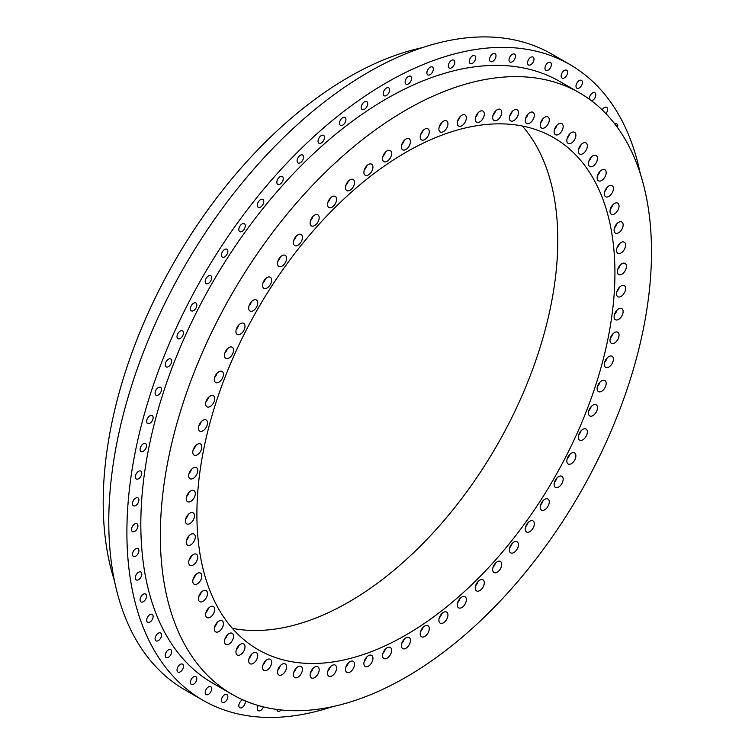 <?xml version="1.0" encoding="UTF-8"?>
<svg xmlns="http://www.w3.org/2000/svg" width="755" height="755" viewBox="0 0 755 755"><rect width="100%" height="100%" fill="white"/><g stroke="black" fill="none" stroke-linecap="round" stroke-linejoin="round"><path stroke-width="1.13" d="M135.683 556.208A4.558 2.633 120 0 0 138.665 552.188A4.558 2.633 120 0 0 137.967 548.536A4.558 2.633 120 0 0 135.683 548.762A4.558 2.633 120 0 0 132.71 552.783A4.558 2.633 120 0 0 133.409 556.435A4.558 2.633 120 0 0 135.683 556.208M138.552 579.689A4.558 2.633 120 0 0 141.525 575.669A4.558 2.633 120 0 0 140.826 572.016A4.558 2.633 120 0 0 138.552 572.243A4.558 2.633 120 0 0 135.579 576.263A4.558 2.633 120 0 0 136.278 579.915A4.558 2.633 120 0 0 138.552 579.689M143.308 601.697A4.558 2.633 120 0 0 146.281 597.677A4.558 2.633 120 0 0 145.583 594.034A4.558 2.633 120 0 0 143.308 594.251A4.558 2.633 120 0 0 140.326 598.271A4.558 2.633 120 0 0 141.025 601.924A4.558 2.633 120 0 0 143.308 601.697M149.905 622.063A4.558 2.633 120 0 0 152.887 618.052A4.558 2.633 120 0 0 152.189 614.4A4.558 2.633 120 0 0 149.905 614.627A4.558 2.633 120 0 0 146.932 618.638A4.558 2.633 120 0 0 147.631 622.29A4.558 2.633 120 0 0 149.905 622.063M158.305 640.636A4.558 2.633 120 0 0 161.287 636.625A4.558 2.633 120 0 0 160.588 632.973A4.558 2.633 120 0 0 158.305 633.2A4.558 2.633 120 0 0 155.332 637.211A4.558 2.633 120 0 0 156.03 640.863A4.558 2.633 120 0 0 158.305 640.636M168.45 657.275A4.558 2.633 120 0 0 171.423 653.254A4.558 2.633 120 0 0 170.724 649.602A4.558 2.633 120 0 0 168.45 649.828A4.558 2.633 120 0 0 165.468 653.849A4.558 2.633 120 0 0 166.166 657.501A4.558 2.633 120 0 0 168.45 657.275M180.247 671.846A4.558 2.633 120 0 0 183.22 667.826A4.558 2.633 120 0 0 182.521 664.173A4.558 2.633 120 0 0 180.247 664.4A4.558 2.633 120 0 0 177.265 668.42A4.558 2.633 120 0 0 177.963 672.073A4.558 2.633 120 0 0 180.247 671.846M193.61 684.238A4.558 2.633 120 0 0 196.583 680.227A4.558 2.633 120 0 0 195.885 676.574A4.558 2.633 120 0 0 193.61 676.801A4.558 2.633 120 0 0 190.637 680.812A4.558 2.633 120 0 0 191.336 684.464A4.558 2.633 120 0 0 193.61 684.238M208.446 694.364A4.558 2.633 120 0 0 211.419 690.353A4.558 2.633 120 0 0 210.72 686.701A4.558 2.633 120 0 0 208.446 686.927A4.558 2.633 120 0 0 205.464 690.938A4.558 2.633 120 0 0 206.162 694.591A4.558 2.633 120 0 0 208.446 694.364M224.631 702.15A4.558 2.633 120 0 0 227.604 698.139A4.558 2.633 120 0 0 226.906 694.487A4.558 2.633 120 0 0 224.631 694.713A4.558 2.633 120 0 0 221.659 698.724A4.558 2.633 120 0 0 222.357 702.376A4.558 2.633 120 0 0 224.631 702.15M242.704 699.791A4.558 2.633 120 0 0 242.053 700.083A4.558 2.633 120 0 0 239.071 704.104A4.558 2.633 120 0 0 239.769 707.756A4.558 2.633 120 0 0 242.053 707.529A4.558 2.633 120 0 0 245.092 700.829M258.238 705.51A4.558 2.633 120 0 0 258.286 710.681A4.558 2.633 120 0 0 260.569 710.455A4.558 2.633 120 0 0 263.401 706.888M276.84 709.436A4.558 2.633 120 0 0 277.764 711.144A4.558 2.633 120 0 0 280.048 710.917A4.558 2.633 120 0 0 281.238 709.964M617.505 127.548A4.558 2.633 120 0 0 616.788 123.943A4.558 2.633 120 0 0 614.844 123.999M605.916 113.627A4.558 2.633 120 0 0 606.652 107.304A4.558 2.633 120 0 0 604.368 107.531A4.558 2.633 120 0 0 602.141 109.853M591.524 100.811A4.558 2.633 120 0 0 592.571 100.406A4.558 2.633 120 0 0 595.553 96.385A4.558 2.633 120 0 0 594.855 92.733A4.558 2.633 120 0 0 592.571 92.959A4.558 2.633 120 0 0 589.419 99.254M579.208 88.005A4.558 2.633 120 0 0 582.18 83.994A4.558 2.633 120 0 0 581.482 80.341A4.558 2.633 120 0 0 579.208 80.568A4.558 2.633 120 0 0 576.235 84.579A4.558 2.633 120 0 0 576.933 88.231A4.558 2.633 120 0 0 579.208 88.005M564.372 77.878A4.558 2.633 120 0 0 567.354 73.867A4.558 2.633 120 0 0 566.656 70.215A4.558 2.633 120 0 0 564.372 70.442A4.558 2.633 120 0 0 561.399 74.452A4.558 2.633 120 0 0 562.097 78.105A4.558 2.633 120 0 0 564.372 77.878M548.187 70.092A4.558 2.633 120 0 0 551.159 66.081A4.558 2.633 120 0 0 550.461 62.429A4.558 2.633 120 0 0 548.187 62.656A4.558 2.633 120 0 0 545.214 66.666A4.558 2.633 120 0 0 545.912 70.319A4.558 2.633 120 0 0 548.187 70.092M530.765 64.722A4.558 2.633 120 0 0 533.747 60.702A4.558 2.633 120 0 0 533.049 57.05A4.558 2.633 120 0 0 530.765 57.276A4.558 2.633 120 0 0 527.792 61.297A4.558 2.633 120 0 0 528.491 64.949A4.558 2.633 120 0 0 530.765 64.722M512.249 61.787A4.558 2.633 120 0 0 515.231 57.776A4.558 2.633 120 0 0 514.533 54.124A4.558 2.633 120 0 0 512.249 54.351A4.558 2.633 120 0 0 509.276 58.361A4.558 2.633 120 0 0 509.974 62.014A4.558 2.633 120 0 0 512.249 61.787M492.77 61.325A4.558 2.633 120 0 0 495.752 57.314A4.558 2.633 120 0 0 495.053 53.662A4.558 2.633 120 0 0 492.77 53.888A4.558 2.633 120 0 0 489.797 57.899A4.558 2.633 120 0 0 490.495 61.551A4.558 2.633 120 0 0 492.77 61.325M472.488 63.335A4.558 2.633 120 0 0 475.461 59.315A4.558 2.633 120 0 0 474.763 55.672A4.558 2.633 120 0 0 472.488 55.889A4.558 2.633 120 0 0 469.516 59.909A4.558 2.633 120 0 0 470.214 63.562A4.558 2.633 120 0 0 472.488 63.335M451.547 67.799A4.558 2.633 120 0 0 454.529 63.788A4.558 2.633 120 0 0 453.83 60.136A4.558 2.633 120 0 0 451.547 60.362A4.558 2.633 120 0 0 448.574 64.373A4.558 2.633 120 0 0 449.272 68.025A4.558 2.633 120 0 0 451.547 67.799M430.114 74.688A4.558 2.633 120 0 0 433.087 70.677A4.558 2.633 120 0 0 432.389 67.025A4.558 2.633 120 0 0 430.114 67.252A4.558 2.633 120 0 0 427.132 71.263A4.558 2.633 120 0 0 427.83 74.915A4.558 2.633 120 0 0 430.114 74.688M408.342 83.947A4.558 2.633 120 0 0 411.324 79.936A4.558 2.633 120 0 0 410.626 76.283A4.558 2.633 120 0 0 408.342 76.51A4.558 2.633 120 0 0 405.369 80.521A4.558 2.633 120 0 0 406.067 84.173A4.558 2.633 120 0 0 408.342 83.947M386.409 95.508A4.558 2.633 120 0 0 389.382 91.487A4.558 2.633 120 0 0 388.683 87.835A4.558 2.633 120 0 0 386.409 88.061A4.558 2.633 120 0 0 383.436 92.082A4.558 2.633 120 0 0 384.135 95.734A4.558 2.633 120 0 0 386.409 95.508M364.476 109.277A4.558 2.633 120 0 0 367.449 105.256A4.558 2.633 120 0 0 366.751 101.614A4.558 2.633 120 0 0 364.476 101.831A4.558 2.633 120 0 0 361.494 105.851A4.558 2.633 120 0 0 362.192 109.503A4.558 2.633 120 0 0 364.476 109.277M342.704 125.151A4.558 2.633 120 0 0 345.686 121.14A4.558 2.633 120 0 0 344.988 117.487A4.558 2.633 120 0 0 342.704 117.714A4.558 2.633 120 0 0 339.731 121.725A4.558 2.633 120 0 0 340.43 125.377A4.558 2.633 120 0 0 342.704 125.151M321.271 143.016A4.558 2.633 120 0 0 324.244 139.005A4.558 2.633 120 0 0 323.546 135.353A4.558 2.633 120 0 0 321.271 135.579A4.558 2.633 120 0 0 318.289 139.59A4.558 2.633 120 0 0 318.988 143.242A4.558 2.633 120 0 0 321.271 143.016M300.33 162.731A4.558 2.633 120 0 0 303.302 158.71A4.558 2.633 120 0 0 302.604 155.068A4.558 2.633 120 0 0 300.33 155.285A4.558 2.633 120 0 0 297.357 159.305A4.558 2.633 120 0 0 298.055 162.957A4.558 2.633 120 0 0 300.33 162.731M280.048 184.144A4.558 2.633 120 0 0 283.021 180.124A4.558 2.633 120 0 0 282.323 176.481A4.558 2.633 120 0 0 280.048 176.698A4.558 2.633 120 0 0 277.066 180.719A4.558 2.633 120 0 0 277.764 184.371A4.558 2.633 120 0 0 280.048 184.144M260.569 207.096A4.558 2.633 120 0 0 263.542 203.076A4.558 2.633 120 0 0 262.844 199.424A4.558 2.633 120 0 0 260.569 199.65A4.558 2.633 120 0 0 257.587 203.671A4.558 2.633 120 0 0 258.286 207.323A4.558 2.633 120 0 0 260.569 207.096M242.053 231.407A4.558 2.633 120 0 0 245.026 227.397A4.558 2.633 120 0 0 244.327 223.744A4.558 2.633 120 0 0 242.053 223.971A4.558 2.633 120 0 0 239.071 227.982A4.558 2.633 120 0 0 239.769 231.634A4.558 2.633 120 0 0 242.053 231.407M224.631 256.898A4.558 2.633 120 0 0 227.604 252.887A4.558 2.633 120 0 0 226.906 249.235A4.558 2.633 120 0 0 224.631 249.461A4.558 2.633 120 0 0 221.659 253.472A4.558 2.633 120 0 0 222.357 257.125A4.558 2.633 120 0 0 224.631 256.898M208.446 283.37A4.558 2.633 120 0 0 211.419 279.359A4.558 2.633 120 0 0 210.72 275.707A4.558 2.633 120 0 0 208.446 275.934A4.558 2.633 120 0 0 205.464 279.945A4.558 2.633 120 0 0 206.162 283.597A4.558 2.633 120 0 0 208.446 283.37M193.61 310.626A4.558 2.633 120 0 0 196.583 306.615A4.558 2.633 120 0 0 195.885 302.963A4.558 2.633 120 0 0 193.61 303.189A4.558 2.633 120 0 0 190.637 307.2A4.558 2.633 120 0 0 191.336 310.852A4.558 2.633 120 0 0 193.61 310.626M180.247 338.457A4.558 2.633 120 0 0 183.22 334.446A4.558 2.633 120 0 0 182.521 330.794A4.558 2.633 120 0 0 180.247 331.02A4.558 2.633 120 0 0 177.265 335.031A4.558 2.633 120 0 0 177.963 338.684A4.558 2.633 120 0 0 180.247 338.457M168.45 366.656A4.558 2.633 120 0 0 171.423 362.636A4.558 2.633 120 0 0 170.724 358.984A4.558 2.633 120 0 0 168.45 359.21A4.558 2.633 120 0 0 165.468 363.231A4.558 2.633 120 0 0 166.166 366.883A4.558 2.633 120 0 0 168.45 366.656M158.305 394.997A4.558 2.633 120 0 0 161.287 390.977A4.558 2.633 120 0 0 160.588 387.324A4.558 2.633 120 0 0 158.305 387.551A4.558 2.633 120 0 0 155.332 391.571A4.558 2.633 120 0 0 156.03 395.224A4.558 2.633 120 0 0 158.305 394.997M149.905 423.272A4.558 2.633 120 0 0 152.887 419.252A4.558 2.633 120 0 0 152.189 415.599A4.558 2.633 120 0 0 149.905 415.826A4.558 2.633 120 0 0 146.932 419.846A4.558 2.633 120 0 0 147.631 423.498A4.558 2.633 120 0 0 149.905 423.272M143.308 451.264A4.558 2.633 120 0 0 146.281 447.243A4.558 2.633 120 0 0 145.583 443.591A4.558 2.633 120 0 0 143.308 443.817A4.558 2.633 120 0 0 140.326 447.838A4.558 2.633 120 0 0 141.025 451.49A4.558 2.633 120 0 0 143.308 451.264M138.552 478.755A4.558 2.633 120 0 0 141.525 474.744A4.558 2.633 120 0 0 140.826 471.092A4.558 2.633 120 0 0 138.552 471.318A4.558 2.633 120 0 0 135.579 475.329A4.558 2.633 120 0 0 136.278 478.981A4.558 2.633 120 0 0 138.552 478.755M135.683 505.548A4.558 2.633 120 0 0 138.665 501.537A4.558 2.633 120 0 0 137.967 497.885A4.558 2.633 120 0 0 135.683 498.111A4.558 2.633 120 0 0 132.71 502.122A4.558 2.633 120 0 0 133.409 505.774A4.558 2.633 120 0 0 135.683 505.548M134.73 531.426A4.558 2.633 120 0 0 137.703 527.415A4.558 2.633 120 0 0 137.004 523.762A4.558 2.633 120 0 0 134.73 523.989A4.558 2.633 120 0 0 131.748 528A4.558 2.633 120 0 0 132.446 531.652A4.558 2.633 120 0 0 134.73 531.426M190.76 544.846A6.408 3.7 120 0 0 194.95 539.202A6.408 3.7 120 0 0 193.969 534.068A6.408 3.7 120 0 0 190.76 534.389A6.408 3.7 120 0 0 186.579 540.033A6.408 3.7 120 0 0 187.561 545.167A6.408 3.7 120 0 0 190.76 544.846M186.579 540.023A6.408 3.7 120 0 0 189.024 535.795M193.223 564.995A6.408 3.7 120 0 0 197.404 559.351A6.408 3.7 120 0 0 196.423 554.227A6.408 3.7 120 0 0 193.223 554.538A6.408 3.7 120 0 0 189.043 560.182A6.408 3.7 120 0 0 190.024 565.316A6.408 3.7 120 0 0 193.223 564.995M189.043 560.172A6.408 3.7 120 0 0 191.477 555.944M197.3 583.889A6.408 3.7 120 0 0 201.481 578.245A6.408 3.7 120 0 0 200.5 573.111A6.408 3.7 120 0 0 197.3 573.423A6.408 3.7 120 0 0 193.12 579.066A6.408 3.7 120 0 0 194.101 584.2A6.408 3.7 120 0 0 197.3 583.889M193.12 579.057A6.408 3.7 120 0 0 195.554 574.838M202.963 601.367A6.408 3.7 120 0 0 207.153 595.723A6.408 3.7 120 0 0 206.172 590.589A6.408 3.7 120 0 0 202.963 590.901A6.408 3.7 120 0 0 198.782 596.544A6.408 3.7 120 0 0 199.764 601.678A6.408 3.7 120 0 0 202.963 601.367M198.782 596.535A6.408 3.7 120 0 0 201.226 592.316M210.173 617.297A6.408 3.7 120 0 0 214.363 611.654A6.408 3.7 120 0 0 213.382 606.529A6.408 3.7 120 0 0 210.173 606.841A6.408 3.7 120 0 0 205.992 612.484A6.408 3.7 120 0 0 206.974 617.618A6.408 3.7 120 0 0 210.173 617.297M205.992 612.475A6.408 3.7 120 0 0 208.437 608.247M218.874 631.576A6.408 3.7 120 0 0 223.065 625.933A6.408 3.7 120 0 0 222.083 620.799A6.408 3.7 120 0 0 218.874 621.12A6.408 3.7 120 0 0 214.694 626.763A6.408 3.7 120 0 0 215.675 631.888A6.408 3.7 120 0 0 218.874 631.576M214.694 626.744A6.408 3.7 120 0 0 217.138 622.526M229.001 644.081A6.408 3.7 120 0 0 233.182 638.437A6.408 3.7 120 0 0 232.2 633.303A6.408 3.7 120 0 0 229.001 633.624A6.408 3.7 120 0 0 224.82 639.268A6.408 3.7 120 0 0 225.802 644.392A6.408 3.7 120 0 0 229.001 644.081M224.82 639.249A6.408 3.7 120 0 0 227.255 635.03M240.468 654.717A6.408 3.7 120 0 0 244.658 649.073A6.408 3.7 120 0 0 243.676 643.94A6.408 3.7 120 0 0 240.468 644.26A6.408 3.7 120 0 0 236.287 649.904A6.408 3.7 120 0 0 237.268 655.038A6.408 3.7 120 0 0 240.468 654.717M236.287 649.895A6.408 3.7 120 0 0 238.731 645.667M253.199 663.409A6.408 3.7 120 0 0 257.38 657.765A6.408 3.7 120 0 0 256.398 652.631A6.408 3.7 120 0 0 253.199 652.952A6.408 3.7 120 0 0 249.018 658.596A6.408 3.7 120 0 0 249.999 663.73A6.408 3.7 120 0 0 253.199 663.409M249.018 658.587A6.408 3.7 120 0 0 251.453 654.359M267.091 670.091A6.408 3.7 120 0 0 271.272 664.447A6.408 3.7 120 0 0 270.29 659.313A6.408 3.7 120 0 0 267.091 659.625A6.408 3.7 120 0 0 262.91 665.268A6.408 3.7 120 0 0 263.891 670.402A6.408 3.7 120 0 0 267.091 670.091M262.91 665.259A6.408 3.7 120 0 0 265.345 661.04M282.04 674.706A6.408 3.7 120 0 0 286.22 669.062A6.408 3.7 120 0 0 285.239 663.928A6.408 3.7 120 0 0 282.04 664.24A6.408 3.7 120 0 0 277.859 669.883A6.408 3.7 120 0 0 278.84 675.017A6.408 3.7 120 0 0 282.04 674.706M277.859 669.874A6.408 3.7 120 0 0 280.294 665.655M297.932 677.216A6.408 3.7 120 0 0 302.113 671.572A6.408 3.7 120 0 0 301.132 666.438A6.408 3.7 120 0 0 297.932 666.759A6.408 3.7 120 0 0 293.742 672.403A6.408 3.7 120 0 0 294.724 677.537A6.408 3.7 120 0 0 297.932 677.216M293.752 672.394A6.408 3.7 120 0 0 296.186 668.166M314.637 677.612A6.408 3.7 120 0 0 318.827 671.969A6.408 3.7 120 0 0 317.846 666.835A6.408 3.7 120 0 0 314.637 667.156A6.408 3.7 120 0 0 310.456 672.799A6.408 3.7 120 0 0 311.438 677.933A6.408 3.7 120 0 0 314.637 677.612M310.465 672.79A6.408 3.7 120 0 0 312.9 668.562M332.049 675.885A6.408 3.7 120 0 0 336.23 670.242A6.408 3.7 120 0 0 335.248 665.117A6.408 3.7 120 0 0 332.049 665.429A6.408 3.7 120 0 0 327.868 671.072A6.408 3.7 120 0 0 328.85 676.206A6.408 3.7 120 0 0 332.049 675.885M327.868 671.063A6.408 3.7 120 0 0 330.303 666.835M350.018 672.054A6.408 3.7 120 0 0 354.199 666.41A6.408 3.7 120 0 0 353.217 661.286A6.408 3.7 120 0 0 350.018 661.597A6.408 3.7 120 0 0 345.837 667.241A6.408 3.7 120 0 0 346.819 672.375A6.408 3.7 120 0 0 350.018 672.054M345.837 667.231A6.408 3.7 120 0 0 348.272 663.003M368.412 666.146A6.408 3.7 120 0 0 372.593 660.502A6.408 3.7 120 0 0 371.611 655.368A6.408 3.7 120 0 0 368.412 655.689A6.408 3.7 120 0 0 364.231 661.333A6.408 3.7 120 0 0 365.212 666.467A6.408 3.7 120 0 0 368.412 666.146M364.231 661.323A6.408 3.7 120 0 0 366.675 657.095M387.089 658.2A6.408 3.7 120 0 0 391.279 652.556A6.408 3.7 120 0 0 390.297 647.422A6.408 3.7 120 0 0 387.089 647.743A6.408 3.7 120 0 0 382.908 653.386A6.408 3.7 120 0 0 383.889 658.52A6.408 3.7 120 0 0 387.089 658.2M382.917 653.377A6.408 3.7 120 0 0 385.352 649.149M405.916 648.281A6.408 3.7 120 0 0 410.097 642.637A6.408 3.7 120 0 0 409.116 637.503A6.408 3.7 120 0 0 405.916 637.824A6.408 3.7 120 0 0 401.736 643.468A6.408 3.7 120 0 0 402.717 648.602A6.408 3.7 120 0 0 405.916 648.281M401.736 643.458A6.408 3.7 120 0 0 404.17 639.23M424.744 636.465A6.408 3.7 120 0 0 428.925 630.821A6.408 3.7 120 0 0 427.943 625.687A6.408 3.7 120 0 0 424.744 626.008A6.408 3.7 120 0 0 420.554 631.652A6.408 3.7 120 0 0 421.535 636.786A6.408 3.7 120 0 0 424.744 636.465M420.563 631.642A6.408 3.7 120 0 0 422.998 627.414M443.421 622.837A6.408 3.7 120 0 0 447.602 617.194A6.408 3.7 120 0 0 446.62 612.069A6.408 3.7 120 0 0 443.421 612.38A6.408 3.7 120 0 0 439.24 618.024A6.408 3.7 120 0 0 440.222 623.158A6.408 3.7 120 0 0 443.421 622.837M439.24 618.015A6.408 3.7 120 0 0 441.675 613.787M461.815 607.511A6.408 3.7 120 0 0 465.995 601.867A6.408 3.7 120 0 0 465.014 596.733A6.408 3.7 120 0 0 461.815 597.054A6.408 3.7 120 0 0 457.634 602.698A6.408 3.7 120 0 0 458.615 607.832A6.408 3.7 120 0 0 461.815 607.511M457.634 602.688A6.408 3.7 120 0 0 460.069 598.46M479.784 590.599A6.408 3.7 120 0 0 483.964 584.955A6.408 3.7 120 0 0 482.983 579.821A6.408 3.7 120 0 0 479.784 580.133A6.408 3.7 120 0 0 475.603 585.776A6.408 3.7 120 0 0 476.584 590.91A6.408 3.7 120 0 0 479.784 590.599M475.603 585.767A6.408 3.7 120 0 0 478.047 581.548M497.196 572.224A6.408 3.7 120 0 0 501.377 566.58A6.408 3.7 120 0 0 500.395 561.446A6.408 3.7 120 0 0 497.196 561.758A6.408 3.7 120 0 0 493.006 567.401A6.408 3.7 120 0 0 493.987 572.535A6.408 3.7 120 0 0 497.196 572.224M493.015 567.392A6.408 3.7 120 0 0 495.45 563.173M513.9 552.528A6.408 3.7 120 0 0 518.09 546.884A6.408 3.7 120 0 0 517.109 541.75A6.408 3.7 120 0 0 513.9 542.071A6.408 3.7 120 0 0 509.719 547.715A6.408 3.7 120 0 0 510.701 552.839A6.408 3.7 120 0 0 513.9 552.528M509.719 547.696A6.408 3.7 120 0 0 512.164 543.477M529.793 531.662A6.408 3.7 120 0 0 533.983 526.018A6.408 3.7 120 0 0 532.992 520.884A6.408 3.7 120 0 0 529.793 521.205A6.408 3.7 120 0 0 525.612 526.848A6.408 3.7 120 0 0 526.594 531.982A6.408 3.7 120 0 0 529.793 531.662M525.612 526.83A6.408 3.7 120 0 0 528.056 522.611M544.742 509.785A6.408 3.7 120 0 0 548.923 504.142A6.408 3.7 120 0 0 547.941 499.008A6.408 3.7 120 0 0 544.742 499.329A6.408 3.7 120 0 0 540.561 504.972A6.408 3.7 120 0 0 541.543 510.106A6.408 3.7 120 0 0 544.742 509.785M540.561 504.963A6.408 3.7 120 0 0 543.005 500.735M558.634 487.069A6.408 3.7 120 0 0 562.815 481.426A6.408 3.7 120 0 0 561.833 476.292A6.408 3.7 120 0 0 558.634 476.613A6.408 3.7 120 0 0 554.453 482.256A6.408 3.7 120 0 0 555.435 487.381A6.408 3.7 120 0 0 558.634 487.069M554.453 482.237A6.408 3.7 120 0 0 556.888 478.019M571.365 463.674A6.408 3.7 120 0 0 575.546 458.03A6.408 3.7 120 0 0 574.564 452.906A6.408 3.7 120 0 0 571.365 453.217A6.408 3.7 120 0 0 567.175 458.861A6.408 3.7 120 0 0 568.156 463.995A6.408 3.7 120 0 0 571.365 463.674M567.184 458.851A6.408 3.7 120 0 0 569.619 454.623M582.832 439.797A6.408 3.7 120 0 0 587.012 434.153A6.408 3.7 120 0 0 586.031 429.019A6.408 3.7 120 0 0 582.832 429.34A6.408 3.7 120 0 0 578.651 434.984A6.408 3.7 120 0 0 579.632 440.108A6.408 3.7 120 0 0 582.832 439.797M578.651 434.965A6.408 3.7 120 0 0 581.095 430.746M592.958 415.599A6.408 3.7 120 0 0 597.139 409.956A6.408 3.7 120 0 0 596.157 404.831A6.408 3.7 120 0 0 592.958 405.142A6.408 3.7 120 0 0 588.777 410.786A6.408 3.7 120 0 0 589.759 415.92A6.408 3.7 120 0 0 592.958 415.599M588.777 410.777A6.408 3.7 120 0 0 591.212 406.549M601.659 391.279A6.408 3.7 120 0 0 605.84 385.635A6.408 3.7 120 0 0 604.859 380.501A6.408 3.7 120 0 0 601.659 380.822A6.408 3.7 120 0 0 597.469 386.466A6.408 3.7 120 0 0 598.451 391.6A6.408 3.7 120 0 0 601.659 391.279M597.479 386.456A6.408 3.7 120 0 0 599.914 382.228M608.87 367.015A6.408 3.7 120 0 0 613.051 361.371A6.408 3.7 120 0 0 612.069 356.247A6.408 3.7 120 0 0 608.87 356.558A6.408 3.7 120 0 0 604.679 362.202A6.408 3.7 120 0 0 605.661 367.336A6.408 3.7 120 0 0 608.87 367.015M604.689 362.192A6.408 3.7 120 0 0 607.124 357.964M614.532 342.996A6.408 3.7 120 0 0 618.713 337.353A6.408 3.7 120 0 0 617.732 332.219A6.408 3.7 120 0 0 614.532 332.54A6.408 3.7 120 0 0 610.351 338.183A6.408 3.7 120 0 0 611.333 343.317A6.408 3.7 120 0 0 614.532 342.996M610.351 338.174A6.408 3.7 120 0 0 612.786 333.946M618.609 319.403A6.408 3.7 120 0 0 622.79 313.759A6.408 3.7 120 0 0 621.809 308.625A6.408 3.7 120 0 0 618.609 308.946A6.408 3.7 120 0 0 614.428 314.59A6.408 3.7 120 0 0 615.41 319.724A6.408 3.7 120 0 0 618.609 319.403M614.428 314.58A6.408 3.7 120 0 0 616.873 310.352M621.072 296.413A6.408 3.7 120 0 0 625.253 290.769A6.408 3.7 120 0 0 624.272 285.635A6.408 3.7 120 0 0 621.072 285.956A6.408 3.7 120 0 0 616.882 291.6A6.408 3.7 120 0 0 617.864 296.734A6.408 3.7 120 0 0 621.072 296.413M616.892 291.59A6.408 3.7 120 0 0 619.327 287.362M621.894 274.207A6.408 3.7 120 0 0 626.074 268.563A6.408 3.7 120 0 0 625.093 263.429A6.408 3.7 120 0 0 621.894 263.74A6.408 3.7 120 0 0 617.703 269.384A6.408 3.7 120 0 0 618.694 274.518A6.408 3.7 120 0 0 621.894 274.207M617.713 269.375A6.408 3.7 120 0 0 620.148 265.156M621.072 252.944A6.408 3.7 120 0 0 625.253 247.3A6.408 3.7 120 0 0 624.272 242.166A6.408 3.7 120 0 0 621.072 242.487A6.408 3.7 120 0 0 616.882 248.131A6.408 3.7 120 0 0 617.864 253.255A6.408 3.7 120 0 0 621.072 252.944M616.892 248.112A6.408 3.7 120 0 0 619.327 243.893M618.609 232.795A6.408 3.7 120 0 0 622.79 227.151A6.408 3.7 120 0 0 621.809 222.017A6.408 3.7 120 0 0 618.609 222.329A6.408 3.7 120 0 0 614.428 227.972A6.408 3.7 120 0 0 615.41 233.106A6.408 3.7 120 0 0 618.609 232.795M614.428 227.963A6.408 3.7 120 0 0 616.873 223.744M614.532 213.901A6.408 3.7 120 0 0 618.713 208.257A6.408 3.7 120 0 0 617.732 203.133A6.408 3.7 120 0 0 614.532 203.444A6.408 3.7 120 0 0 610.351 209.088A6.408 3.7 120 0 0 611.333 214.222A6.408 3.7 120 0 0 614.532 213.901M610.351 209.078A6.408 3.7 120 0 0 612.786 204.85M608.87 196.423A6.408 3.7 120 0 0 613.051 190.779A6.408 3.7 120 0 0 612.069 185.654A6.408 3.7 120 0 0 608.87 185.966A6.408 3.7 120 0 0 604.679 191.61A6.408 3.7 120 0 0 605.661 196.744A6.408 3.7 120 0 0 608.87 196.423M604.689 191.6A6.408 3.7 120 0 0 607.124 187.372M601.659 180.492A6.408 3.7 120 0 0 605.84 174.849A6.408 3.7 120 0 0 604.859 169.715A6.408 3.7 120 0 0 601.659 170.035A6.408 3.7 120 0 0 597.469 175.679A6.408 3.7 120 0 0 598.451 180.804A6.408 3.7 120 0 0 601.659 180.492M597.479 175.66A6.408 3.7 120 0 0 599.914 171.442M592.958 166.213A6.408 3.7 120 0 0 597.139 160.57A6.408 3.7 120 0 0 596.157 155.436A6.408 3.7 120 0 0 592.958 155.756A6.408 3.7 120 0 0 588.777 161.4A6.408 3.7 120 0 0 589.759 166.534A6.408 3.7 120 0 0 592.958 166.213M588.777 161.391A6.408 3.7 120 0 0 591.212 157.163M582.832 153.709A6.408 3.7 120 0 0 587.012 148.065A6.408 3.7 120 0 0 586.031 142.931A6.408 3.7 120 0 0 582.832 143.252A6.408 3.7 120 0 0 578.651 148.895A6.408 3.7 120 0 0 579.632 154.029A6.408 3.7 120 0 0 582.832 153.709M578.651 148.886A6.408 3.7 120 0 0 581.095 144.658M571.365 143.072A6.408 3.7 120 0 0 575.546 137.429A6.408 3.7 120 0 0 574.564 132.295A6.408 3.7 120 0 0 571.365 132.616A6.408 3.7 120 0 0 567.175 138.259A6.408 3.7 120 0 0 568.156 143.384A6.408 3.7 120 0 0 571.365 143.072M567.184 138.24A6.408 3.7 120 0 0 569.619 134.022M558.634 134.381A6.408 3.7 120 0 0 562.815 128.737A6.408 3.7 120 0 0 561.833 123.603A6.408 3.7 120 0 0 558.634 123.924A6.408 3.7 120 0 0 554.453 129.567A6.408 3.7 120 0 0 555.435 134.701A6.408 3.7 120 0 0 558.634 134.381M554.453 129.558A6.408 3.7 120 0 0 556.888 125.33M544.742 127.699A6.408 3.7 120 0 0 548.923 122.055A6.408 3.7 120 0 0 547.941 116.931A6.408 3.7 120 0 0 544.742 117.242A6.408 3.7 120 0 0 540.561 122.886A6.408 3.7 120 0 0 541.543 128.02A6.408 3.7 120 0 0 544.742 127.699M540.561 122.876A6.408 3.7 120 0 0 543.005 118.648M529.793 123.084A6.408 3.7 120 0 0 533.983 117.44A6.408 3.7 120 0 0 532.992 112.316A6.408 3.7 120 0 0 529.793 112.627A6.408 3.7 120 0 0 525.612 118.271A6.408 3.7 120 0 0 526.594 123.405A6.408 3.7 120 0 0 529.793 123.084M525.612 118.261A6.408 3.7 120 0 0 528.056 114.033M513.9 120.573A6.408 3.7 120 0 0 518.09 114.93A6.408 3.7 120 0 0 517.109 109.796A6.408 3.7 120 0 0 513.9 110.117A6.408 3.7 120 0 0 509.719 115.76A6.408 3.7 120 0 0 510.701 120.885A6.408 3.7 120 0 0 513.9 120.573M509.719 115.742A6.408 3.7 120 0 0 512.164 111.523M497.196 120.177A6.408 3.7 120 0 0 501.377 114.534A6.408 3.7 120 0 0 500.395 109.4A6.408 3.7 120 0 0 497.196 109.72A6.408 3.7 120 0 0 493.006 115.364A6.408 3.7 120 0 0 493.987 120.489A6.408 3.7 120 0 0 497.196 120.177M493.015 115.345A6.408 3.7 120 0 0 495.45 111.127M479.784 121.895A6.408 3.7 120 0 0 483.964 116.261A6.408 3.7 120 0 0 482.983 111.127A6.408 3.7 120 0 0 479.784 111.438A6.408 3.7 120 0 0 475.603 117.082A6.408 3.7 120 0 0 476.584 122.216A6.408 3.7 120 0 0 479.784 121.895M475.603 117.072A6.408 3.7 120 0 0 478.047 112.854M461.815 125.736A6.408 3.7 120 0 0 465.995 120.092A6.408 3.7 120 0 0 465.014 114.958A6.408 3.7 120 0 0 461.815 115.27A6.408 3.7 120 0 0 457.634 120.913A6.408 3.7 120 0 0 458.615 126.047A6.408 3.7 120 0 0 461.815 125.736M457.634 120.904A6.408 3.7 120 0 0 460.069 116.685M443.421 131.644A6.408 3.7 120 0 0 447.602 126A6.408 3.7 120 0 0 446.62 120.866A6.408 3.7 120 0 0 443.421 121.187A6.408 3.7 120 0 0 439.24 126.831A6.408 3.7 120 0 0 440.222 131.965A6.408 3.7 120 0 0 443.421 131.644M439.24 126.812A6.408 3.7 120 0 0 441.675 122.593M424.744 139.59A6.408 3.7 120 0 0 428.925 133.946A6.408 3.7 120 0 0 427.943 128.812A6.408 3.7 120 0 0 424.744 129.133A6.408 3.7 120 0 0 420.554 134.777A6.408 3.7 120 0 0 421.535 139.901A6.408 3.7 120 0 0 424.744 139.59M420.563 134.758A6.408 3.7 120 0 0 422.998 130.54M405.916 149.509A6.408 3.7 120 0 0 410.097 143.865A6.408 3.7 120 0 0 409.116 138.731A6.408 3.7 120 0 0 405.916 139.052A6.408 3.7 120 0 0 401.736 144.696A6.408 3.7 120 0 0 402.717 149.82A6.408 3.7 120 0 0 405.916 149.509M401.736 144.677A6.408 3.7 120 0 0 404.17 140.458M387.089 161.325A6.408 3.7 120 0 0 391.279 155.681A6.408 3.7 120 0 0 390.297 150.547A6.408 3.7 120 0 0 387.089 150.868A6.408 3.7 120 0 0 382.908 156.512A6.408 3.7 120 0 0 383.889 161.636A6.408 3.7 120 0 0 387.089 161.325M382.917 156.493A6.408 3.7 120 0 0 385.352 152.274M368.412 174.952A6.408 3.7 120 0 0 372.593 169.309A6.408 3.7 120 0 0 371.611 164.175A6.408 3.7 120 0 0 368.412 164.486A6.408 3.7 120 0 0 364.231 170.13A6.408 3.7 120 0 0 365.212 175.264A6.408 3.7 120 0 0 368.412 174.952M364.231 170.12A6.408 3.7 120 0 0 366.675 165.902M350.018 190.279A6.408 3.7 120 0 0 354.199 184.635A6.408 3.7 120 0 0 353.217 179.501A6.408 3.7 120 0 0 350.018 179.822A6.408 3.7 120 0 0 345.837 185.466A6.408 3.7 120 0 0 346.819 190.59A6.408 3.7 120 0 0 350.018 190.279M345.837 185.447A6.408 3.7 120 0 0 348.272 181.228M332.049 207.191A6.408 3.7 120 0 0 336.23 201.547A6.408 3.7 120 0 0 335.248 196.423A6.408 3.7 120 0 0 332.049 196.734A6.408 3.7 120 0 0 327.868 202.378A6.408 3.7 120 0 0 328.85 207.512A6.408 3.7 120 0 0 332.049 207.191M327.868 202.368A6.408 3.7 120 0 0 330.303 198.14M314.637 225.566A6.408 3.7 120 0 0 318.827 219.922A6.408 3.7 120 0 0 317.846 214.797A6.408 3.7 120 0 0 314.637 215.109A6.408 3.7 120 0 0 310.456 220.753A6.408 3.7 120 0 0 311.438 225.887A6.408 3.7 120 0 0 314.637 225.566M310.465 220.743A6.408 3.7 120 0 0 312.9 216.515M297.932 245.262A6.408 3.7 120 0 0 302.113 239.618A6.408 3.7 120 0 0 301.132 234.494A6.408 3.7 120 0 0 297.932 234.805A6.408 3.7 120 0 0 293.742 240.449A6.408 3.7 120 0 0 294.724 245.583A6.408 3.7 120 0 0 297.932 245.262M293.752 240.439A6.408 3.7 120 0 0 296.186 236.211M282.04 266.128A6.408 3.7 120 0 0 286.22 260.484A6.408 3.7 120 0 0 285.239 255.35A6.408 3.7 120 0 0 282.04 255.671A6.408 3.7 120 0 0 277.859 261.315A6.408 3.7 120 0 0 278.84 266.449A6.408 3.7 120 0 0 282.04 266.128M277.859 261.305A6.408 3.7 120 0 0 280.294 257.077M267.091 288.004A6.408 3.7 120 0 0 271.272 282.361A6.408 3.7 120 0 0 270.29 277.227A6.408 3.7 120 0 0 267.091 277.547A6.408 3.7 120 0 0 262.91 283.191A6.408 3.7 120 0 0 263.891 288.316A6.408 3.7 120 0 0 267.091 288.004M262.91 283.172A6.408 3.7 120 0 0 265.345 278.954M253.199 310.72A6.408 3.7 120 0 0 257.38 305.077A6.408 3.7 120 0 0 256.398 299.943A6.408 3.7 120 0 0 253.199 300.264A6.408 3.7 120 0 0 249.018 305.907A6.408 3.7 120 0 0 249.999 311.041A6.408 3.7 120 0 0 253.199 310.72M249.018 305.898A6.408 3.7 120 0 0 251.453 301.67M240.468 334.106A6.408 3.7 120 0 0 244.658 328.463A6.408 3.7 120 0 0 243.676 323.338A6.408 3.7 120 0 0 240.468 323.65A6.408 3.7 120 0 0 236.287 329.293A6.408 3.7 120 0 0 237.268 334.427A6.408 3.7 120 0 0 240.468 334.106M236.287 329.284A6.408 3.7 120 0 0 238.731 325.056M229.001 357.993A6.408 3.7 120 0 0 233.182 352.349A6.408 3.7 120 0 0 232.2 347.215A6.408 3.7 120 0 0 229.001 347.536A6.408 3.7 120 0 0 224.82 353.18A6.408 3.7 120 0 0 225.802 358.314A6.408 3.7 120 0 0 229.001 357.993M224.82 353.17A6.408 3.7 120 0 0 227.255 348.942M218.874 382.19A6.408 3.7 120 0 0 223.065 376.547A6.408 3.7 120 0 0 222.083 371.413A6.408 3.7 120 0 0 218.874 371.734A6.408 3.7 120 0 0 214.694 377.368A6.408 3.7 120 0 0 215.675 382.502A6.408 3.7 120 0 0 218.874 382.19M214.694 377.358A6.408 3.7 120 0 0 217.138 373.14M210.173 406.511A6.408 3.7 120 0 0 214.363 400.867A6.408 3.7 120 0 0 213.382 395.733A6.408 3.7 120 0 0 210.173 396.054A6.408 3.7 120 0 0 205.992 401.698A6.408 3.7 120 0 0 206.974 406.822A6.408 3.7 120 0 0 210.173 406.511M205.992 401.679A6.408 3.7 120 0 0 208.437 397.46M202.963 430.775A6.408 3.7 120 0 0 207.153 425.131A6.408 3.7 120 0 0 206.172 419.997A6.408 3.7 120 0 0 202.963 420.308A6.408 3.7 120 0 0 198.782 425.952A6.408 3.7 120 0 0 199.764 431.086A6.408 3.7 120 0 0 202.963 430.775M198.782 425.943A6.408 3.7 120 0 0 201.226 421.724M197.3 454.793A6.408 3.7 120 0 0 201.481 449.149A6.408 3.7 120 0 0 200.5 444.016A6.408 3.7 120 0 0 197.3 444.336A6.408 3.7 120 0 0 193.12 449.98A6.408 3.7 120 0 0 194.101 455.105A6.408 3.7 120 0 0 197.3 454.793M193.12 449.961A6.408 3.7 120 0 0 195.554 445.743M193.223 478.387A6.408 3.7 120 0 0 197.404 472.743A6.408 3.7 120 0 0 196.423 467.609A6.408 3.7 120 0 0 193.223 467.93A6.408 3.7 120 0 0 189.043 473.574A6.408 3.7 120 0 0 190.024 478.708A6.408 3.7 120 0 0 193.223 478.387M189.043 473.564A6.408 3.7 120 0 0 191.477 469.336M190.76 501.377A6.408 3.7 120 0 0 194.95 495.733A6.408 3.7 120 0 0 193.969 490.599A6.408 3.7 120 0 0 190.76 490.92A6.408 3.7 120 0 0 186.579 496.563A6.408 3.7 120 0 0 187.561 501.697A6.408 3.7 120 0 0 190.76 501.377M186.579 496.554A6.408 3.7 120 0 0 189.024 492.326M189.939 523.583A6.408 3.7 120 0 0 194.129 517.939A6.408 3.7 120 0 0 193.148 512.815A6.408 3.7 120 0 0 189.939 513.126A6.408 3.7 120 0 0 185.758 518.77A6.408 3.7 120 0 0 186.74 523.904A6.408 3.7 120 0 0 189.939 523.583M185.758 518.76A6.408 3.7 120 0 0 188.203 514.533M405.916 677.244A347.309 200.519 -60 0 1 232.266 694.449A347.309 200.519 -60 0 1 179.029 416.137A347.309 200.519 -60 0 1 405.916 110.088A347.309 200.519 -60 0 1 579.566 92.884A347.309 200.519 -60 0 1 632.803 371.186A347.309 200.519 -60 0 1 405.916 677.244M232.266 694.449L212.759 683.181A347.309 200.519 -60 0 1 159.522 404.878A347.309 200.519 -60 0 1 386.409 98.82A347.309 200.519 -60 0 1 560.059 81.625L579.566 92.884M332.464 706.671A367.015 211.9 -60 0 1 202.906 700.244A367.015 211.9 -60 0 1 146.649 406.152A367.015 211.9 -60 0 1 386.409 82.739A367.015 211.9 -60 0 1 569.912 64.562A367.015 211.9 -60 0 1 640.259 173.546M202.906 700.244L184.786 689.787A367.015 211.9 -60 0 1 128.529 395.695A367.015 211.9 -60 0 1 368.298 72.282A367.015 211.9 -60 0 1 551.801 54.096L569.912 64.562M114.449 580.803A347.309 200.519 -60 0 1 348.791 77.104A347.309 200.519 -60 0 1 422.243 47.678M522.356 126.019A295.582 170.658 -60 0 1 533.209 367.779A295.582 170.658 -60 0 1 348.791 602.028A295.582 170.658 -60 0 1 232.351 628.33M405.916 152.321A295.582 170.658 -60 0 1 553.708 137.684A295.582 170.658 -60 0 1 599.017 374.537A295.582 170.658 -60 0 1 405.916 635.012A295.582 170.658 -60 0 1 258.125 649.649A295.582 170.658 -60 0 1 212.816 412.796A295.582 170.658 -60 0 1 405.916 152.321"/></g></svg>
